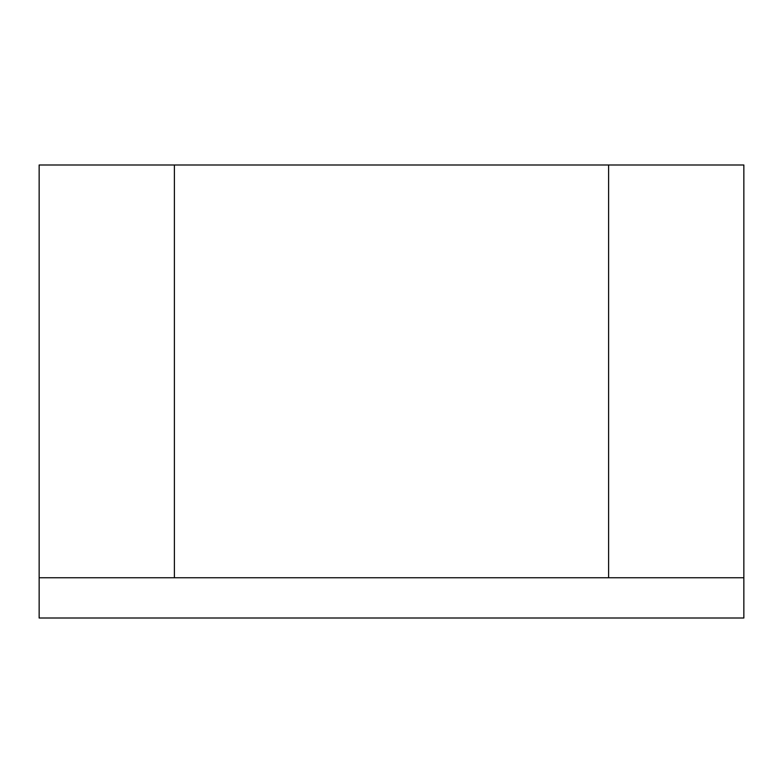 <?xml version="1.0" encoding="UTF-8"?>
<svg xmlns="http://www.w3.org/2000/svg" width="783" height="783" viewBox="0 0 783 783"><rect width="100%" height="100%" fill="white"/><g stroke="black" fill="none" stroke-linecap="round" stroke-linejoin="round"><path stroke-width="1.17" d="M608.616 577.746L608.616 164.988L743.85 164.988L743.85 618.012L39.15 618.012L39.15 577.746L39.15 618.012L743.85 618.012L743.85 577.746L39.15 577.746L39.15 164.988L174.384 164.988L174.384 577.746M608.616 164.988L174.384 164.988"/></g></svg>

